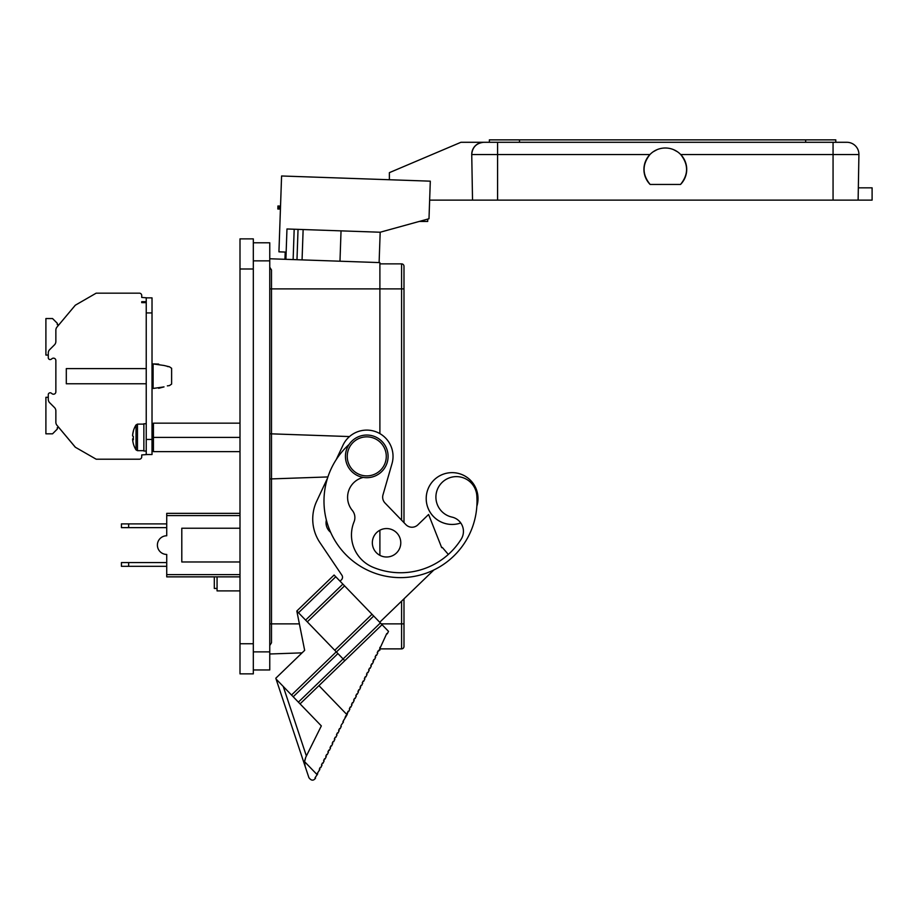 <?xml version="1.0" encoding="UTF-8"?>
<svg xmlns="http://www.w3.org/2000/svg" width="918" height="918" viewBox="0 0 918 918"><rect width="100%" height="100%" fill="white"/><g stroke="black" fill="none" stroke-linecap="round" stroke-linejoin="round"><path stroke-width="1.38" d="M171.62 384.08L169.474 385.583L171.62 384.08L171.62 368.29L169.474 366.787L171.62 368.29L169.474 366.787L171.62 368.29L169.474 366.787L164.024 365.479L153.111 363.918L153.111 388.452L164.024 386.891L158.665 388.303M167.351 385.87L169.474 385.583M152.021 448.546L153.432 451.633L153.432 423.164L152.021 426.25M656.898 149.737L653.226 151.757M835.793 142.29L835.793 139.869L489.363 139.869L489.363 142.29L483.786 142.29A12.049 12.049 0 0 0 471.737 154.545L471.726 154.339C472.495 147.064 476.511 143.047 483.786 142.29L460.928 142.29L389.381 172.653L389.381 179.744M296.984 259.714L298.04 229.362M294.185 229.225L293.129 259.576M473.195 483.488A25.911 25.911 0 0 0 437.048 477.463A25.911 25.911 0 0 0 460.767 522.962A25.911 25.911 0 0 1 428.431 509.065A25.911 25.911 0 0 1 441.592 474.87A25.911 25.911 0 0 1 476.844 506.243A25.911 25.911 0 0 0 473.195 483.488M240 528.229L181.798 528.229L181.798 561.977L240 561.977M240 515.595L166.732 515.595L166.732 513.357L240 513.357M336.24 459.585L342.976 445.207A26.266 26.266 0 0 1 376.013 431.793A26.266 26.266 0 0 1 391.997 463.67L382.99 494.836A8.434 8.434 0 0 0 385.032 503.03L405.917 524.66A8.434 8.434 0 0 0 417.839 524.866L428.591 514.493L441.696 547.667L442.361 547.495L447.95 554.002A1.813 1.813 0 0 1 448.259 554.506M330.652 532.325A12.175 12.175 0 0 1 326.36 520.036A76.515 76.515 0 0 1 327.496 478.186L316.733 501.125A42.171 42.171 0 0 0 319.934 542.618L341.909 575.23A3.615 3.615 0 0 1 341.416 579.843L340.039 581.174M376.334 552.659A14.218 14.218 0 0 1 376.678 532.555A14.218 14.218 0 0 1 396.794 532.91A14.218 14.218 0 0 1 396.438 553.015A14.218 14.218 0 0 1 376.334 552.659M386.707 463.934A21.332 21.332 0 0 1 359.202 476.316A21.332 21.332 0 0 1 346.82 448.822A21.332 21.332 0 0 1 374.314 436.429A21.332 21.332 0 0 1 386.707 463.934A21.332 21.332 0 0 0 374.314 436.429A21.332 21.332 0 0 0 346.82 448.822M363.253 477.417A20.483 20.483 0 0 0 352.294 510.385A11.245 11.245 0 0 1 354.05 521.803A34.953 34.953 0 0 0 372.995 567.255A71.638 71.638 0 0 0 461.203 539.153A14.631 14.631 0 0 0 451.966 517.098A20.483 20.483 0 0 1 436.876 490.878A20.483 20.483 0 0 1 476.821 495.628A76.515 76.515 0 0 1 377.275 574.014A76.515 76.515 0 0 1 349.081 444.45M153.111 365.249L152.021 365.249M132.605 439.32A23.707 23.432 -43.5 0 0 133.374 443.784A22.239 1.997 144.1 0 1 133.328 443.704A23.719 23.719 0 0 0 136.025 449.877L136.025 424.931A23.719 23.719 0 0 0 133.328 431.093A22.239 1.997 35.9 0 0 133.328 431.162A22.239 1.997 35.9 0 0 133.374 431.391A23.707 23.432 -43.5 0 0 132.605 435.866A23.707 2.605 -174 0 0 133.374 436.44A22.239 17.947 98.8 0 0 133.374 439.745A23.707 2.605 -6 0 1 132.605 439.32L133.351 439.24M146.237 423.76L143.862 423.76L143.862 451.036L146.237 451.036M147.419 454.513L141.728 454.938L141.728 456.831A2.375 2.375 0 0 1 139.352 459.207L96.183 459.207L75.265 447.192L58.959 427.662L57.283 427.662L57.283 429.085L52.544 433.824L45.9 433.824L45.9 397.299L48.275 397.299L48.275 394.683A1.893 1.893 0 0 1 51.305 393.168L52.062 393.742A2.375 2.375 0 0 0 55.86 391.837L55.86 360.533A2.375 2.375 0 0 0 52.062 358.628A2.375 2.375 0 0 1 53.485 358.158A2.375 2.375 0 0 0 52.062 358.628L51.305 359.202A1.893 1.893 0 0 1 48.275 357.687L48.275 353.005A4.739 4.739 0 0 1 49.664 349.655L54.472 344.847A4.739 4.739 0 0 0 55.86 341.485L55.86 330.124A4.739 4.739 0 0 1 56.973 327.072L75.31 305.212L96.183 293.163L139.352 293.163A2.375 2.375 0 0 1 141.728 295.539L141.728 297.432L147.419 297.868M55.86 360.533A2.375 2.375 0 0 0 53.485 358.158A2.375 2.375 0 0 1 55.86 360.533A2.375 2.375 0 0 0 52.062 358.628L51.305 359.202M379.891 648.877L401.579 648.877L401.579 623.873L403.989 623.873L403.989 646.467L403.989 598.823M401.579 520.185L401.579 288.883L403.989 288.883L403.989 266.277L403.989 522.675M269.754 258.761L379.891 262.605L379.891 288.883L401.579 288.883L401.579 263.868L379.891 263.868M401.579 648.877A2.41 2.41 0 0 0 403.989 646.467A2.41 2.41 0 0 1 401.579 648.877M401.579 263.868A2.41 2.41 0 0 1 403.989 266.277M269.754 653.995L302.056 652.859L289.055 665.424M343.102 721.376L347.061 714.755L318.948 685.643M347.211 713.102L348.117 711.266L347.061 714.755M349.356 708.788L350.263 706.952L349.356 708.788L349.896 709.052L348.656 711.542L348.117 711.266M351.502 704.473L352.409 702.637L351.502 704.473L352.042 704.737L350.802 707.227L350.263 706.952M353.648 700.159L354.555 698.323L353.648 700.159L354.187 700.423L352.948 702.901L352.409 702.637M355.794 695.844L356.7 694.008L355.794 695.844L356.333 696.108L355.094 698.587L354.555 698.323M357.94 691.518L358.846 689.693L357.94 691.518L358.479 691.793L357.24 694.272L356.7 694.008M360.074 687.203L360.992 685.367L360.074 687.203L360.613 687.479L359.386 689.957L358.846 689.693M362.22 682.889L363.138 681.053L362.22 682.889L362.759 683.164L361.531 685.643L360.992 685.367M364.366 678.574L365.284 676.738L364.366 678.574L364.905 678.838L363.677 681.328L363.138 681.053M366.511 674.26L367.429 672.424L366.511 674.26L367.051 674.523L365.823 677.014L365.284 676.738M368.657 669.945L369.575 668.109L368.657 669.945L369.197 670.209L367.969 672.687L367.429 672.424M370.803 665.63L371.721 663.794L370.803 665.63L371.342 665.894L370.115 668.373L369.575 668.109M372.949 661.304L373.867 659.48L372.949 661.304L373.488 661.58L372.26 664.058L371.721 663.794M375.095 656.99L376.013 655.154L375.095 656.99L375.634 657.265L374.406 659.744L373.867 659.48M377.241 652.675L378.147 650.839L377.241 652.675L377.78 652.95L376.552 655.429L376.013 655.154M240 268.997L240 673.869L253.311 673.869L253.311 238.875L240 238.875L240 268.997L253.311 268.997M253.311 242.788L269.754 242.788L269.754 669.956L253.311 669.956M152.021 297.868L152.021 454.513L146.237 454.513L146.237 297.868L152.021 297.868M146.237 301.701L141.728 301.701L141.728 302.653L146.237 302.653M146.237 368.6L66.303 368.6L66.303 383.781L146.237 383.781M75.31 447.158L56.973 425.298A4.739 4.739 0 0 1 55.86 422.246L55.86 410.885A4.739 4.739 0 0 0 54.472 407.535L49.664 402.715A4.739 4.739 0 0 1 48.275 399.364L48.275 394.683M67.243 437.542L58.959 427.662L67.243 437.542M48.275 357.687L48.275 355.071L48.275 357.687L48.275 355.071L45.9 355.071L45.9 318.546L52.544 318.546L57.283 323.285L57.283 324.72L58.959 324.72L67.243 314.828M55.86 391.837A2.375 2.375 0 0 1 52.062 393.742A2.375 2.375 0 0 0 55.86 391.837A2.375 2.375 0 0 1 52.062 393.742M133.328 431.196A23.707 23.432 -136.5 0 0 132.605 435.476L132.64 435.476M133.328 438.391A23.707 2.605 -6 0 0 132.605 438.942A23.707 23.432 -136.5 0 0 132.64 439.32M133.339 438.873L132.605 438.942M133.328 437.404A22.239 17.947 81.2 0 1 133.328 436.417M167.374 366.511L169.474 366.787M153.111 363.918L158.665 364.079M152.021 387.132L153.111 387.132M433.881 569.963L379.719 622.266M380.385 622.955L382.06 624.688L344.789 660.685L343.114 658.952L380.385 622.955L373.695 616.024L336.413 652.01L334.749 650.277L372.019 614.291L344.56 585.856L335.77 576.756L298.499 612.754L296.824 611.021L334.095 575.024L335.77 576.756M382.06 624.688L388.509 631.366L387.27 633.845L386.73 633.581L378.686 651.114L378.147 650.839M372.019 614.291L373.695 616.024M405.917 524.66A8.434 8.434 0 0 0 417.839 524.866M442.361 547.495L447.95 554.002M240 590.894L217.061 590.894L217.061 576.86M214.307 576.86L214.307 588.449L217.061 588.449M128.658 566.314L121.428 566.314L121.428 562.573L128.658 562.573L128.658 566.314L166.732 566.314M128.658 527.632L121.428 527.632L121.428 523.891L128.658 523.891L128.658 527.632L166.732 527.632M128.658 562.573L166.732 562.573M128.658 523.891L166.732 523.891M166.732 515.595L166.732 535.768A9.341 9.341 0 0 0 157.391 545.108A9.341 9.341 0 0 0 166.732 554.438L166.732 574.611L240 574.611M240 576.86L166.732 576.86L166.732 574.611M344.56 585.856L307.289 621.853L305.614 620.12L342.884 584.123M337.927 653.57L293.198 696.762L291.522 695.029L336.252 651.837M344.789 660.685L300.06 703.876L298.384 702.144L343.114 658.952L336.413 652.01M293.198 696.762L298.384 702.144M320.233 767.379L319.326 769.215L320.233 767.379L320.772 767.655L322.011 765.164L321.472 764.901L322.379 763.065L321.472 764.901M337.399 732.851L336.481 734.687L337.399 732.851L337.939 733.115L339.167 730.636L338.627 730.372L339.545 728.536L338.627 730.372M324.524 758.75L323.618 760.586L324.524 758.75L325.064 759.014L326.292 756.535L325.752 756.271L326.67 754.435L325.752 756.271M328.816 750.121L327.898 751.945L328.816 750.121L329.355 750.385L330.583 747.906L330.044 747.631L330.962 745.795L330.044 747.631M333.108 741.48L332.19 743.316L333.108 741.48L333.647 741.755L334.875 739.265L334.336 739.001L335.254 737.165L334.336 739.001M341.301 724.979L343.458 722.007L342.919 721.732L343.825 719.907M300.06 703.876L321.334 725.909L305.786 757.201L304.558 761.642L305.143 766.369L308.896 777.661C311.271 780.805 313.497 780.954 315.562 778.131L315.035 777.844L317.72 773.805L317.18 773.53L319.866 769.479L319.326 769.215M345.065 717.417L345.971 715.581M322.379 763.065L322.918 763.328L324.157 760.85L323.618 760.586M326.67 754.435L327.21 754.699L328.437 752.221L327.898 751.945M330.962 745.795L331.501 746.07L332.729 743.591L332.19 743.316M335.254 737.165L335.793 737.441L337.021 734.951L336.481 734.687M339.545 728.536L340.085 728.8L341.312 726.322L340.773 726.058M304.558 761.642L317.238 774.769M304.546 761.86L305.786 757.201L304.673 760.678M305.143 766.369L276.066 679.022L291.522 695.029M307.289 621.853L334.749 650.277M298.499 612.754L305.614 620.12M276.066 679.022L275.802 678.23L304.661 650.357L296.824 611.021M327.91 476.935L269.754 478.966M269.754 433.778L271.498 433.847L271.498 642.772L269.754 645.526M269.754 267.218L271.498 269.984L271.498 433.847L349.506 436.566M379.891 648.693L379.891 650.151L379.157 650.173M269.754 288.883L379.891 288.883L379.891 433.629M379.891 530.225L379.891 555.344M379.891 647.339L379.891 648.613M285.9 259.324L286.967 228.972L380.178 232.231L428.993 218.748L430.301 181.167L281.585 175.981L278.934 251.842L285.2 252.06L284.947 259.289M379.111 262.582L380.178 232.231M427.708 219.104L427.708 221.456L419.182 221.456M858.341 187.834L872.1 187.834L872.1 200.124L429.647 200.124M279.141 206.034L279.038 209.04L277.833 209.006L277.936 205.988L280.529 206.08M279.038 209.04L280.426 209.097M650.139 184.461A21.389 21.389 0 0 1 650.219 154.247A21.389 21.389 0 0 1 680.433 154.247A21.389 21.389 0 0 1 680.513 184.461L650.139 184.461C642.118 174.546 642.049 164.574 649.933 154.545L471.737 154.545A12.049 12.049 0 0 1 483.786 142.29L846.866 142.29A12.049 12.049 0 0 1 858.915 154.545L858.123 200.124M489.363 142.29L833.062 142.29L833.062 154.545L680.72 154.545C688.592 164.574 688.534 174.546 680.513 184.461M677.427 151.757L673.697 149.714M471.737 154.545L472.529 200.124M240 451.633L153.432 451.633M240 437.404L153.432 437.404M240 423.164L153.432 423.164M348.507 449.464A19.519 19.519 0 0 0 359.845 474.629A19.519 19.519 0 0 0 385.009 463.292A19.519 19.519 0 0 0 373.672 438.115A19.519 19.519 0 0 0 348.507 449.464M143.862 450.681L137.47 450.681L137.47 424.116L136.025 424.931M401.579 601.141L401.579 623.873L381.268 623.873M240 643.747L253.311 643.747M269.754 651.883L253.311 651.883M269.754 260.861L253.311 260.861M152.021 312.923L146.237 312.923M152.021 439.447L146.237 439.447M283.237 686.446L306.382 755.984M269.754 623.873L299.383 623.873M302.068 259.886L303.135 229.534M339.981 261.205L341.037 230.866M497.59 142.29L497.59 200.124M846.866 142.29A12.049 12.049 0 0 1 858.915 154.545L833.062 154.545L833.062 200.124M519.485 139.869L519.485 142.29M805.671 139.869L805.671 142.29M137.47 450.681L136.025 449.877M143.862 424.116L137.47 424.116"/></g></svg>

